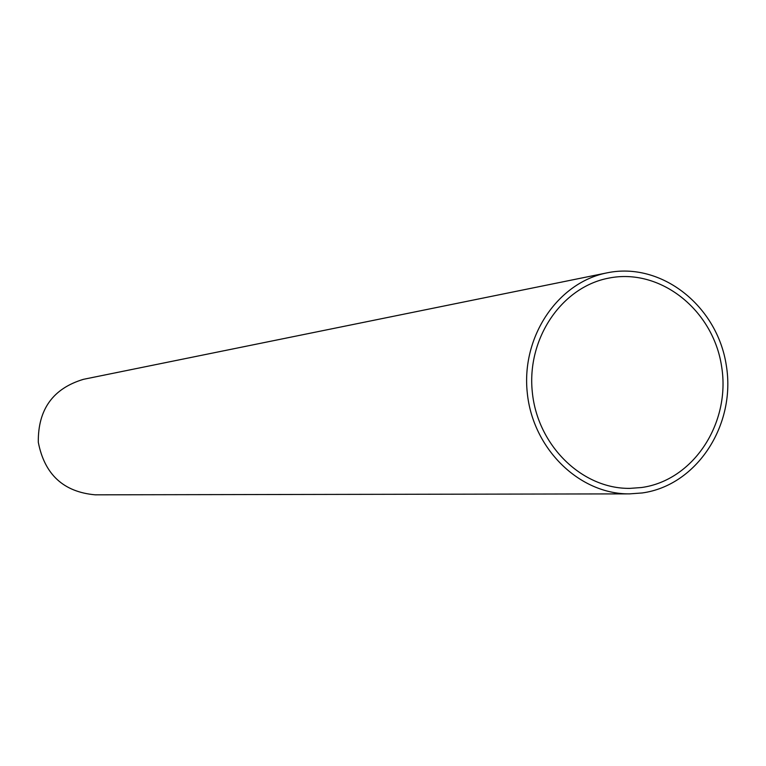 <?xml version="1.0" encoding="UTF-8"?>
<svg xmlns="http://www.w3.org/2000/svg" width="766" height="766" viewBox="0 0 766 766"><rect width="100%" height="100%" fill="white"/><g stroke="black" fill="none" stroke-linecap="round" stroke-linejoin="round"><path stroke-width="1.15" d="M641.544 487.521L629.958 488.373C582.179 489.101 537.483 445.649 532.313 392.096C526.615 338.591 561.67 287.049 608.606 278.144C660.158 267.612 713.194 309.866 721.62 366.483C730.879 422.956 693.527 480.426 641.544 487.521M629.499 493.878L95.214 494.826C63.511 491.983 44.543 474.46 38.3 442.25C37.936 409.446 52.998 388.467 83.484 379.314L607.055 272.849C661.326 261.484 717.311 305.825 726.302 365.401C736.193 424.824 696.964 485.433 642.214 492.959L629.499 493.878C579.422 494.386 532.676 448.771 527.247 392.604C521.273 336.494 557.907 282.415 607.055 272.849"/></g></svg>
